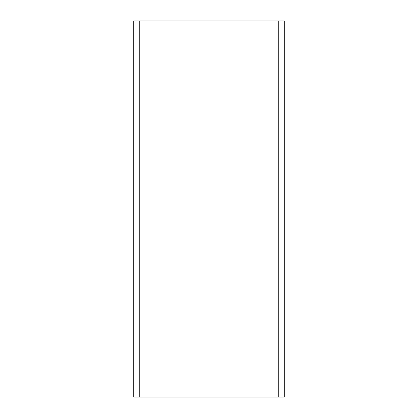 <?xml version="1.0" encoding="UTF-8"?>
<svg xmlns="http://www.w3.org/2000/svg" width="418" height="418" viewBox="0 0 418 418"><rect width="100%" height="100%" fill="white"/><g stroke="black" fill="none" stroke-linecap="round" stroke-linejoin="round"><path stroke-width="0.63" d="M139.779 397.1L284.24 397.1L284.24 20.9L133.76 20.9L133.76 397.1L139.779 397.1L139.779 20.9M278.221 397.1L278.221 20.9"/></g></svg>
